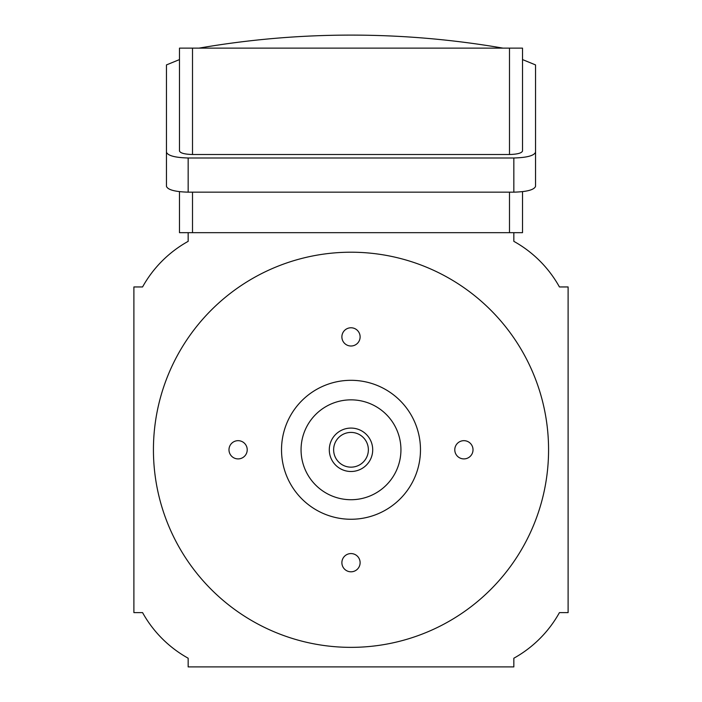 <?xml version="1.0" encoding="UTF-8"?>
<svg xmlns="http://www.w3.org/2000/svg" width="702" height="702" viewBox="0 0 702 702"><rect width="100%" height="100%" fill="white"/><g stroke="black" fill="none" stroke-linecap="round" stroke-linejoin="round"><path stroke-width="1.05" d="M199.017 48.131A893.058 893.058 0 0 1 502.983 48.131M333.634 449.789C334.573 456.791 334.573 456.791 333.634 449.789C334.573 442.786 334.573 442.786 333.634 449.789A17.366 17.366 0 0 0 351 467.155A17.366 17.366 0 0 0 368.366 449.789A17.366 17.366 0 0 0 351 432.414A17.366 17.366 0 0 0 333.634 449.789M372.709 449.789A21.709 21.709 0 0 0 351 428.08A21.709 21.709 0 0 0 329.291 449.789A21.709 21.709 0 0 0 351 471.498A21.709 21.709 0 0 0 372.709 449.789M341.883 336.89A9.117 9.117 0 0 0 351 346.007A9.117 9.117 0 0 0 360.117 336.89A9.117 9.117 0 0 0 351 327.773A9.117 9.117 0 0 0 341.883 336.89M228.984 449.789A9.117 9.117 0 0 0 238.101 458.906A9.117 9.117 0 0 0 247.218 449.789A9.117 9.117 0 0 0 238.101 440.672A9.117 9.117 0 0 0 228.984 449.789M341.883 562.688A9.117 9.117 0 0 0 351 571.805A9.117 9.117 0 0 0 360.117 562.688A9.117 9.117 0 0 0 351 553.571A9.117 9.117 0 0 0 341.883 562.688M454.782 449.789A9.117 9.117 0 0 0 463.899 458.906A9.117 9.117 0 0 0 473.016 449.789A9.117 9.117 0 0 0 463.899 440.672A9.117 9.117 0 0 0 454.782 449.789M301.061 449.789A49.939 49.939 0 0 0 351 499.719A49.939 49.939 0 0 0 400.939 449.789A49.939 49.939 0 0 0 351 399.85A49.939 49.939 0 0 0 301.061 449.789M420.48 449.789A69.48 69.48 0 0 0 351 380.308A69.48 69.48 0 0 0 281.52 449.789A69.48 69.48 0 0 0 351 519.261A69.48 69.48 0 0 0 420.48 449.789M548.569 449.789A197.569 197.569 0 0 0 351 252.211A197.569 197.569 0 0 0 153.431 449.789A197.569 197.569 0 0 0 351 647.358A197.569 197.569 0 0 0 548.569 449.789M188.162 658.222L188.162 666.9L513.838 666.9L513.838 658.222A117.243 117.243 0 0 0 559.433 612.618L568.111 612.618L568.111 286.951L559.433 286.951A117.243 117.243 0 0 0 513.838 241.348L513.838 232.669L188.162 232.669L188.162 241.348A117.243 117.243 0 0 0 142.567 286.951L133.889 286.951L133.889 612.618L142.567 612.618A117.243 117.243 0 0 0 188.162 658.222M179.484 59.582L166.453 64.917L166.453 186.346C167.831 189.856 175.07 191.795 188.162 192.164L513.838 192.164C526.93 191.795 534.169 189.856 535.547 186.346L535.547 152.176C534.169 155.686 526.93 157.625 513.838 157.994L188.162 157.994L188.162 192.164M188.162 232.669L179.484 232.669L179.484 191.672L179.484 232.669M522.516 232.669L522.516 191.672L522.516 232.669L513.838 232.669M522.516 151.018C521.691 153.124 517.348 154.282 509.494 154.51L509.494 48.131L522.516 48.131L522.516 151.018M192.506 154.51C184.652 154.282 180.309 153.124 179.484 151.018L179.484 48.131L192.506 48.131L192.506 154.51L509.494 154.51M166.453 152.176C167.831 155.686 175.07 157.625 188.162 157.994M522.516 59.582L535.547 64.917L535.547 152.176M192.506 48.131L509.494 48.131M509.494 232.669L509.494 192.164M192.506 192.164L192.506 232.669M513.838 157.994L513.838 192.164"/></g></svg>
